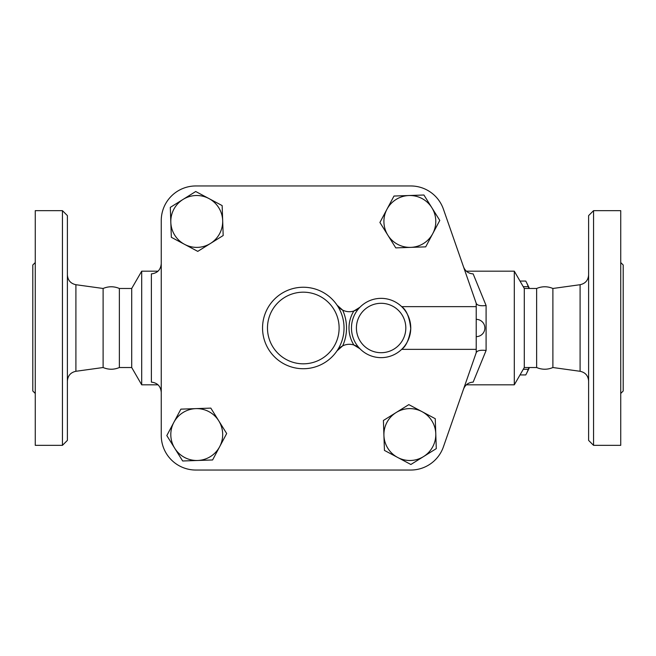 <?xml version="1.0" encoding="UTF-8"?>
<svg xmlns="http://www.w3.org/2000/svg" width="656" height="656" viewBox="0 0 656 656"><rect width="100%" height="100%" fill="white"/><g stroke="black" fill="none" stroke-linecap="round" stroke-linejoin="round"><path stroke-width="0.98" d="M35.268 393.461L32.8 390.992L32.8 265.008L35.268 262.539M62.443 445.342L35.268 445.342L35.268 210.658L62.443 210.658L67.388 215.603L67.388 440.397L62.443 445.342L62.443 210.658M158.022 384.818L141.696 384.818L141.696 271.182L131.708 288.476L131.708 367.524L119.359 367.524C113.947 369.795 108.527 369.795 103.107 367.524L103.107 288.476L75.907 284.712L75.907 371.288C70.643 372.436 67.798 375.699 67.388 381.07M119.359 367.524L119.359 288.476C113.947 286.205 108.527 286.205 103.107 288.476M620.732 393.461L623.2 390.992L623.2 265.008L620.732 262.539M593.557 445.342L620.732 445.342L620.732 210.658L593.557 210.658L593.557 445.342L588.612 440.397L588.612 215.603L593.557 210.658M476.215 349.361L476.215 352.707L443.415 446.843A34.588 34.588 0 0 1 410.754 470.04L195.841 470.04A34.588 34.588 0 0 1 161.253 435.461L161.253 220.539A34.588 34.588 0 0 1 195.841 185.96L410.754 185.96A34.588 34.588 0 0 1 443.415 209.157L476.215 303.293L476.215 349.361L401.669 349.361C406.13 346.237 409.155 339.365 410.746 328.746C409.541 317.414 406.515 310.042 401.669 306.639L476.215 306.639M552.893 288.476C547.481 286.205 542.061 286.205 536.641 288.476L536.641 367.524C542.061 369.795 547.481 369.795 552.893 367.524L552.893 288.476L580.093 284.712L580.093 371.288C585.357 372.436 588.202 375.699 588.612 381.07M528.974 288.476L528.26 286.688A51.258 13.268 -90 0 0 526.563 282.597A51.258 13.268 -90 0 0 525.743 281.063L520.011 281.063M526.563 282.597L528.457 286.426A46.937 12.144 90 0 1 529.376 288.476M529.376 367.524A46.937 12.144 90 0 1 528.457 369.574L526.563 373.403A51.258 13.268 -90 0 0 528.26 369.312L528.974 367.524M520.011 374.937L525.743 374.937A51.258 13.268 -90 0 0 526.563 373.403M523.258 369.312L528.26 369.312M523.258 286.688L528.26 286.688M208.936 198.555L222.154 205.59L222.671 220.555A25.937 25.937 0 0 0 183.016 199.44L195.718 191.511L208.936 198.555M223.179 235.529L210.478 243.45A25.937 25.937 0 0 0 222.671 220.555L223.179 235.529M197.768 251.379L184.557 244.344A25.937 25.937 0 0 0 210.478 243.45L197.768 251.379M170.822 222.335L170.306 207.37L183.016 199.44A25.937 25.937 0 0 0 184.557 244.344L171.339 237.3L170.822 222.335M432.747 233.643L425.703 246.861L410.738 247.369A25.937 25.937 0 0 0 431.853 207.714L439.782 220.424L432.747 233.643M395.773 247.886L387.844 235.176A25.937 25.937 0 0 0 410.738 247.369L395.773 247.886M379.914 222.474L386.958 209.256A25.937 25.937 0 0 0 387.844 235.176L379.914 222.474M408.959 195.521L423.924 195.012L431.853 207.714A25.937 25.937 0 0 0 386.958 209.256L393.994 196.037L408.959 195.521M397.659 457.445L384.441 450.41L383.924 435.445A25.937 25.937 0 0 0 423.579 456.56L410.877 464.489L397.659 457.445M383.416 420.471L396.117 412.55A25.937 25.937 0 0 0 383.924 435.445L383.416 420.471M408.819 404.621L422.038 411.656A25.937 25.937 0 0 0 396.117 412.55L408.819 404.621M435.773 433.665L436.289 448.63L423.579 456.56A25.937 25.937 0 0 0 422.038 411.656L435.256 418.7L435.773 433.665M173.848 422.357L180.892 409.139L195.857 408.631A25.937 25.937 0 0 0 174.742 448.286L166.813 435.576L173.848 422.357M210.822 408.114L218.751 420.824A25.937 25.937 0 0 0 195.857 408.631L210.822 408.114M226.681 433.526L219.637 446.744A25.937 25.937 0 0 0 218.751 420.824L226.681 433.526M197.636 460.479L182.671 460.988L174.742 448.286A25.937 25.937 0 0 0 219.637 446.744L212.601 459.963L197.636 460.479M359.939 307.254L353.871 311.001A14.826 14.826 0 0 0 359.939 307.254A29.643 29.643 0 0 0 359.939 348.746A29.643 29.643 0 0 0 402.005 349.033A29.643 29.643 0 0 0 402.005 306.967A29.643 29.643 0 0 0 359.939 307.254A29.643 29.643 0 0 1 402.005 306.967A29.643 29.643 0 0 1 402.005 349.033A29.643 29.643 0 0 1 359.939 348.746A14.826 14.826 0 0 0 353.871 344.999L359.939 348.746M342.645 310.099A14.826 14.826 0 0 0 353.871 311.001A32.111 32.111 0 0 0 353.871 344.999A14.826 14.826 0 0 0 337.069 350.821L342.645 345.901A43.23 43.23 0 0 0 342.645 310.099L337.069 305.179A40.762 40.762 0 0 0 276.373 297.406A40.762 40.762 0 0 0 276.373 358.594A40.762 40.762 0 0 0 337.069 305.179A14.826 14.826 0 0 0 342.645 310.099M476.215 303.293L476.305 303.539C477.445 305.475 480.709 306.139 486.096 305.532L473.148 273.88C468.474 273.577 465.26 271.223 463.513 266.836M161.253 435.461L161.253 220.539M195.841 185.96L410.754 185.96M476.215 352.707L443.415 446.843M410.754 470.04L195.841 470.04M476.305 352.461C477.445 350.525 480.709 349.861 486.096 350.468L486.096 305.532M463.513 389.164C465.252 384.777 468.466 382.432 473.148 382.12L486.096 350.468M536.641 367.524L524.292 367.524L514.304 384.818L514.304 271.182L466.367 271.182M161.253 263.581C160.745 269.739 157.456 273.167 151.372 273.88L151.372 382.12C157.456 382.833 160.745 386.261 161.253 392.419M524.292 367.524L524.292 288.476L514.304 271.182M405.818 328A24.707 24.707 0 0 1 371.772 350.87A24.707 24.707 0 0 1 363.465 310.714A24.707 24.707 0 0 1 405.818 328M339.119 328A35.818 35.818 0 0 1 274.807 349.705A35.818 35.818 0 0 1 291.846 294.06A35.818 35.818 0 0 1 339.119 328M75.907 284.712C70.643 283.564 67.798 280.301 67.388 274.93M103.107 367.524L75.907 371.288M580.093 284.712C585.357 283.564 588.202 280.301 588.612 274.93M552.893 367.524L580.093 371.288M476.215 336.643A8.643 8.643 0 0 0 484.866 328A8.643 8.643 0 0 0 476.215 319.357M514.304 384.818L466.367 384.818M158.022 271.182L141.696 271.182M131.708 367.524L141.696 384.818M131.708 288.476L119.359 288.476M536.641 288.476L524.292 288.476"/></g></svg>
